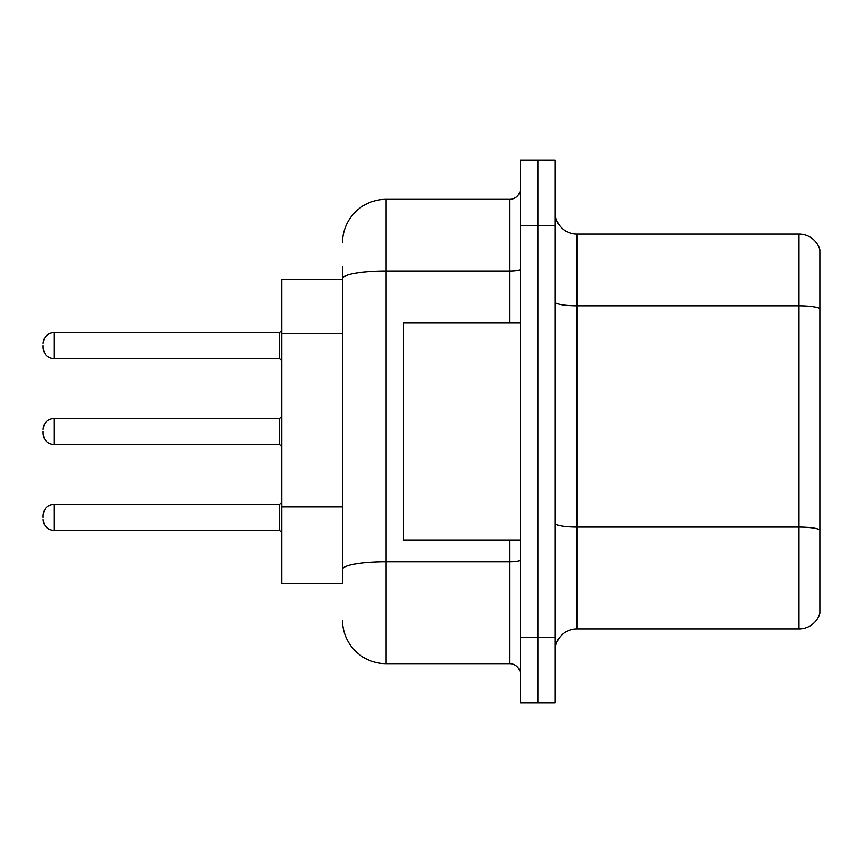 <?xml version="1.0" encoding="UTF-8"?>
<svg xmlns="http://www.w3.org/2000/svg" width="863" height="863" viewBox="0 0 863 863"><rect width="100%" height="100%" fill="white"/><g stroke="black" fill="none" stroke-linecap="round" stroke-linejoin="round"><path stroke-width="1.29" d="M281.802 583.366L342.546 583.366L281.802 583.366L281.802 279.634L342.546 279.634L342.546 266.613L342.546 320.4M819.85 542.147L819.85 611.576L819.85 542.147M555.168 650.626A21.694 21.694 0 0 1 576.862 628.933L799.019 628.933L799.019 234.067L576.862 234.067A21.694 21.694 0 0 1 555.168 212.374A21.694 21.694 0 0 0 576.862 234.067L576.862 628.933M537.811 637.606L537.811 702.698L555.168 702.698L555.168 637.606L537.811 637.606L537.811 702.698L520.454 702.698L520.454 637.606L537.811 637.606L537.811 225.394L537.811 637.606M520.454 637.606L520.454 160.302L537.811 160.302L537.811 225.394L537.811 160.302L555.168 160.302L555.168 637.606M819.85 249.687A21.694 21.694 0 0 0 799.019 234.067A21.694 21.694 0 0 1 819.85 249.687L819.85 613.313A21.694 21.694 0 0 1 799.019 628.933M819.85 613.313L819.85 611.576M819.85 308.792L819.85 530.087M342.546 583.366L342.546 266.613M342.546 242.751A43.387 43.387 0 0 1 385.944 199.353L385.944 663.647L509.602 663.647L509.602 539.979M385.944 199.353L509.602 199.353A10.852 10.852 0 0 0 520.454 188.512M342.546 576.862L342.546 520.001M520.454 674.488A10.852 10.852 0 0 0 509.602 663.647M385.944 663.647A43.387 43.387 0 0 1 342.546 620.249M520.454 323.021L403.291 323.021L403.291 539.979L520.454 539.979M43.15 517.412L43.15 515.243L43.15 517.412M43.15 431.5L43.15 433.668L43.15 431.5M43.15 345.588L43.15 347.757L43.15 345.588M342.546 333.42L281.802 333.42M342.546 506.98L281.802 506.98M819.85 308.501A21.694 3.765 180 0 0 799.019 305.782L576.862 305.782A21.694 3.765 0 0 1 555.168 302.018M819.85 529.785A21.694 3.765 180 0 0 799.019 527.077L576.862 527.077A21.694 3.765 -0 0 1 555.168 523.312M555.168 225.394L520.454 225.394M520.454 559.904A10.852 1.888 0 0 1 509.602 561.791L385.944 561.791A43.387 7.53 180 0 0 342.546 569.321M342.546 278.609A43.387 7.53 180 0 1 385.944 271.068L509.602 271.068L509.602 199.353M509.602 323.021L509.602 271.068A10.852 1.888 0 0 0 520.454 269.191M43.15 515.243C43.851 508.598 47.465 504.984 54.002 504.402L54.002 530.432L279.634 530.432L279.634 504.402L281.802 502.223M279.634 418.479L54.002 418.479L54.002 444.521L279.634 444.521L279.634 418.479L281.802 416.311M279.634 332.568L54.002 332.568L54.002 358.598L279.634 358.598L279.634 332.568L281.802 330.4M279.634 530.432L281.802 532.6M54.002 504.402L279.634 504.402M54.002 530.432C47.465 529.85 43.851 526.236 43.15 519.58M54.002 444.521C47.465 443.938 43.851 440.313 43.15 433.668M54.002 418.479C47.465 419.062 43.851 422.687 43.15 429.332M279.634 444.521L281.802 446.689M54.002 358.598C47.465 358.016 43.851 354.402 43.15 347.757M54.002 332.568C47.465 333.15 43.851 336.764 43.15 343.42M279.634 358.598L281.802 360.777"/></g></svg>
